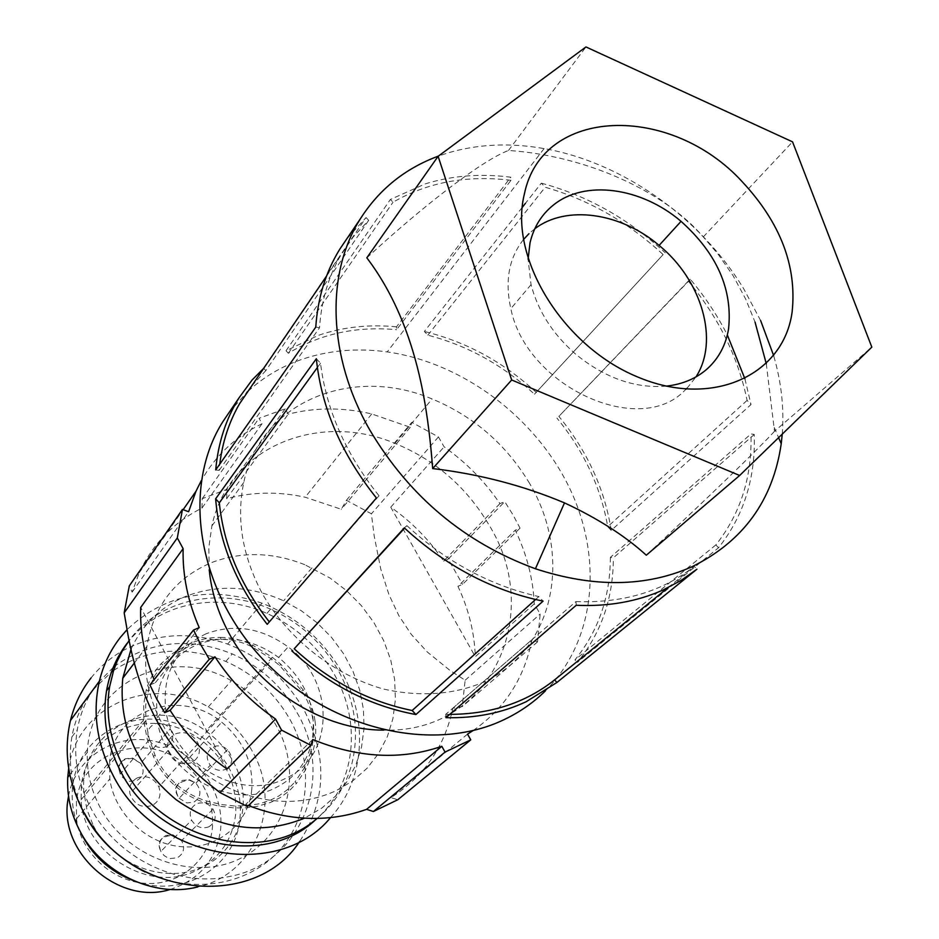 <?xml version="1.0" encoding="UTF-8"?>
<svg xmlns="http://www.w3.org/2000/svg" width="939" height="939" viewBox="0 0 939 939"><rect width="100%" height="100%" fill="white"/><g stroke="black" fill="none" stroke-linecap="round" stroke-linejoin="round"><path stroke-width="0.7" stroke-dasharray="4.7 3.52" d="M166.332 746.705C173.281 742.444 174.572 736.493 170.205 728.864C165.733 723.582 160.428 721.974 154.325 724.051C148.104 727.525 146.378 732.807 149.148 739.897C153.421 746.705 159.149 748.97 166.332 746.705M251.805 789.347C248.847 823.045 218.411 849.161 182.941 846.814C147.493 844.795 114.417 814.09 109.816 778.936L109.675 760.719C114.441 709.18 181.18 687.7 221.71 722.208C243.295 740.308 253.319 762.691 251.805 789.347M225.524 769.393C233.048 764.193 233.705 757.632 227.484 749.686C223.095 745.883 218.423 744.932 213.446 746.822C206.38 751.317 205.324 757.48 210.254 765.273C214.761 770.097 219.855 771.471 225.524 769.393M137.575 777.762C131.214 781.107 128.678 786.495 129.958 793.889C134.171 804.57 141.566 808.432 152.141 805.474C159.337 801.378 161.567 795.192 158.855 786.917C153.937 777.973 146.836 774.921 137.575 777.762M208.81 826.813C215.477 822.623 216.862 816.742 213 809.16C208.517 803.315 203.059 801.53 196.603 803.796C190.382 807.481 188.716 812.951 191.615 820.193C195.969 827.024 201.697 829.219 208.81 826.813M76.446 801.378L76.47 818.831C80.672 852.506 112.117 881.698 146.038 883.411C179.971 885.454 209.327 860.253 212.414 827.893C214.057 802.305 204.596 780.896 184.032 763.653C145.381 730.8 81.306 751.939 76.446 801.378M68.524 796.026C75.648 756.775 116.307 732.15 155.498 741.493C194.772 750.308 224.691 790.509 220.606 829.489C216.357 859.819 199.561 879.796 170.205 889.444M80.296 831.672C73.336 816.273 70.859 800.603 72.866 784.687C78.524 740.425 122.868 711.375 166.579 720.906C210.383 729.791 244.386 774.323 239.997 817.634C236.886 866.263 182.905 899.82 133.678 880.723M235.642 814.266C232.508 839.806 219.562 858.457 196.791 870.23C150.839 894.609 83.442 853.927 81.083 799.746L81.458 783.807C85.684 758.008 99.346 739.779 122.446 729.134C149.101 718.898 174.994 722.244 200.148 739.193C225.489 758.747 237.321 783.772 235.642 814.266M312.03 754.393L310.152 753.665L303.708 768.959L294.963 781.964L296.501 783.361L305.445 770.039L312.03 754.393C315.551 743.172 316.549 732.044 315.023 720.999L313.086 721.035C311.631 710.213 307.839 700.142 301.701 690.811L279.693 665.551L272.146 659.378L252.028 646.818C242.086 641.9 231.663 639.4 220.782 639.318C209.96 639.177 199.326 641.513 188.868 646.314L174.537 654.636L162.787 665L154.947 675.329L148.773 688.78L145.674 705.283L145.932 721.938L149.148 738.641L155.135 755.414C160.135 766.576 167.072 776.084 175.957 783.912C184.83 791.777 195.101 797.504 206.791 801.084L221.674 804.57L233.917 805.92L245.713 805.826L259.187 803.807L269.493 800.615L278.848 795.979L287.404 789.699L294.963 781.964M310.152 753.665C313.591 742.679 314.577 731.798 313.086 721.035M220.782 639.318L220.571 637.381C209.467 637.241 198.587 639.623 187.917 644.518L173.245 653.039L161.203 663.638C154.019 671.467 149.031 680.259 146.226 690.024L143.69 704.379L143.913 721.927L147.212 739.04L153.339 756.212C158.433 767.621 165.546 777.351 174.666 785.391C183.751 793.443 194.267 799.312 206.228 802.974L218.94 806.096L234.011 807.927L246.088 807.822L257.662 806.237L270.432 802.481L280.01 797.727L288.766 791.284L296.501 783.361M241.3 808.045L241.03 806.049M161.203 663.638L162.787 665M220.571 637.381C231.745 637.475 242.403 640.034 252.544 645.07L252.028 646.818M315.023 720.999C313.532 709.919 309.647 699.614 303.367 690.071L280.843 664.237L272.298 657.3L252.544 645.07M280.843 664.237L279.693 665.551M93.325 825.616C113.701 865.652 166.156 884.82 203.364 866.58C240.889 848.938 254.234 800.075 233.565 762.257C226.792 749.768 217.566 739.369 205.887 731.082C155.334 692.172 77.35 729.298 83.982 792.903L86.94 809.582L93.325 825.616M68.688 768.36C76.728 705.119 152.834 673.932 208.282 706.973C227.332 717.701 242.086 732.608 252.568 751.693C282.639 803.925 256.101 874.268 197.753 886.932M276.923 726.774C266.089 707.184 250.889 691.843 231.323 680.752C171.262 644.483 89.135 682.418 87.397 752.256C86.541 770.766 90.578 788.737 99.499 806.178C125.615 857.366 192.8 881.944 239.797 858.716C287.217 836.25 303.297 774.475 276.923 726.774M84.346 812.963C71.763 788.021 67.608 762.691 71.88 736.986C74.545 722.15 79.921 708.699 88.02 696.609M93.008 689.836L111.448 672.019M113.642 670.434C147.998 648.168 185.394 645.175 225.83 661.443C253.976 674.002 275.573 693.733 290.632 720.636C314.025 763.548 309.835 817.329 278.625 851.309C247.532 885.313 191.861 894.726 145.076 872.002M93.513 689.132C85.367 701.292 79.968 714.837 77.291 729.767C73.019 755.649 77.221 781.166 89.933 806.308C115.368 857.061 177.131 887.895 228.905 876.615C301.607 863.821 334.93 777.445 297.581 713.593C282.381 686.491 260.608 666.608 232.262 653.92C189.467 636.806 150.486 640.762 115.297 665.774M113.208 667.453L98.525 682.324M122.305 650.962C155.193 633.203 190.3 630.914 227.637 644.095C261.065 657.077 286.63 679.237 304.342 710.577C327.805 757.022 326.232 800.674 299.623 841.544M91.06 677.935C99.557 667.218 109.675 658.403 121.424 651.478M330.528 817.623C364.931 780.168 368.722 719.978 341.996 672.547C323.415 639.999 296.759 616.876 262.028 603.19C209.62 585.396 164.642 594.187 127.117 629.576M127.246 643.156C157.893 602.744 217.531 591.089 266.899 613.39C296.36 626.724 319.072 647.464 335.023 675.622C361.961 723.241 355.365 784.394 317.089 818.444M317.03 818.444C334.437 803.89 346.068 785.591 351.925 763.536C359.414 732.373 355.083 701.738 338.944 671.655C322.91 643.391 300.104 622.545 270.514 609.141C220.36 586.441 159.689 598.718 129.265 640.339M159.642 686.045C166.226 666.444 178.88 652.582 197.601 644.447C225.466 634.259 252.474 638.59 278.637 657.453C307.417 681.784 318.274 710.976 311.196 745.014C305.551 764.686 293.473 779.041 274.974 788.079C229.738 811.507 162.107 771.647 157.048 717.866L156.625 701.597L159.642 686.045M206.322 633.672C176.391 647.863 162.776 672.535 165.499 707.701C170.698 761.999 239.081 802.376 284.717 778.795C335.012 757.491 335.587 680.963 288.167 646.959C261.723 627.862 234.445 623.437 206.322 633.672M131.143 648.849C142.74 624.118 161.062 606.571 186.098 596.23C217.883 584.293 250.384 585.819 283.601 600.807L301.184 610.655L317.3 622.944L331.526 637.393L343.521 653.638L352.994 671.291L359.684 689.919L363.405 709.074L364.05 728.265L361.55 747.01L355.94 764.827L347.324 781.225L335.892 795.767L321.901 808.021L304.459 818.198M304.764 564.691C272.697 552.038 241.675 551.322 211.674 562.543C175.3 577.955 153.703 605.925 146.883 646.443C137.974 703.957 179.936 770.919 239.621 792.528C273.977 804.911 306.091 804.324 335.962 790.779L352.583 780.978L366.891 768.442L378.57 753.559L387.314 736.739L392.96 718.452L395.413 699.203L394.626 679.484L390.671 659.788L383.687 640.633L373.839 622.451L361.421 605.702L346.714 590.784L330.094 578.06L304.764 564.691M248.459 805.521L245.701 804.394L247.368 806.578M473.139 730.542C504.912 708.37 524.478 678.111 531.838 639.776L537.519 641.9L540.16 614.036L534.279 603.8C533.094 578.635 526.756 554.092 515.253 530.171L520.053 528.152L512.894 514.678L504.759 501.661L499.947 503.633C484.806 481.414 466.202 462.481 444.124 446.847L438.443 436.94L411.81 422.339L410.261 427.292L371.727 413.935C342.958 407.233 315.117 407.315 288.214 414.181L285.198 408.794L259.035 418.301L262.051 423.724L201.932 508.116C173.774 522.19 152.869 543.74 139.242 572.755L132.141 592.133L129.289 585.901M201.932 508.116L202.249 498.668L227.027 489.278L226.628 498.703C251.981 491.813 278.167 491.32 305.175 497.224L341.303 509.267L346.397 500.299L371.398 513.797L374.109 535.547L380.764 569.057L388.922 594.563L398.864 615.644L411.294 634.412L427.198 651.924L450.027 670.446L465.145 680.247L462.246 706.609L452.809 708.206C444.734 746.681 424.099 776.494 390.906 797.634L397.807 799.735M312.757 739.521L245.701 804.394M227.156 769.041L140.697 607.439M262.051 423.724C235.935 436.295 215.665 455.298 201.239 480.733M209.221 569.762L208.834 547.414L211.885 525.946C228.306 447.539 317.758 410.918 394.896 443.325C435.18 459.899 466.495 487.012 488.843 524.701C544.913 614.329 491.027 733.547 383.758 730.119M534.279 603.8L475.298 656.678C474.465 632.593 468.678 609.141 457.939 586.323L515.253 530.171M520.053 528.152L462.551 584.34L457.939 586.323M499.947 503.633L443.584 561.053C429.323 539.89 411.716 521.931 390.753 507.166L475.298 656.678M443.584 561.053L448.208 559.092L462.551 584.34M390.753 507.166L444.124 446.847M438.443 436.94L371.398 513.797M465.145 680.247L540.16 614.036M448.208 559.092L504.759 501.661M346.397 500.299L411.81 422.339M410.261 427.292L341.303 509.267M226.628 498.703L288.214 414.181M285.198 408.794L227.027 489.278M202.249 498.668L259.035 418.301M132.141 592.133L188.61 511.732M537.519 641.9L462.246 706.609M452.809 708.206L531.838 639.776M467.54 734.11L390.906 797.634M149.958 684.965L155.369 682.676L154.113 679.707M155.369 682.676L199.232 627.663M529.655 483.515C506.297 444.546 473.796 416.364 432.14 398.969C352.383 364.942 260.244 401.739 243.764 482.482C236.159 518.798 242.285 555.724 262.134 593.248L263.953 596.488C290.433 640.715 334.73 675.071 382.901 688.909C419.897 697.254 453.854 694.848 484.747 681.691C554.726 648.403 572.579 556.064 529.655 483.515M248.096 391.223C263.436 377.22 281.09 366.703 301.032 359.672C328.192 350.329 356.914 347.747 387.197 351.914C462.645 362.654 535.218 417.045 569.398 487.728C603.425 558.341 595.678 640.973 545.371 690.916M229.198 412.338L246.84 392.385M782.257 434.111C784.253 408.418 781.377 382.255 773.654 355.611M760.625 320.551L743.758 288.848C700.142 217.332 622.404 162.294 544.104 148.597C509.807 142.528 477.446 144.066 446.999 153.198L438.396 156.097M396.481 326.831C368.957 324.143 342.864 326.995 318.192 335.399L286.019 350.763L390.401 199.455L425.32 183.856C452.164 175.581 480.639 173.363 510.769 177.189L510.98 180.311L396.598 329.706L396.481 326.831L510.769 177.189M522.166 207.472L424.358 331.479L427.82 335.164C467.528 345.505 503.081 365.189 534.467 394.227L663.134 254.575C628.109 222.179 588.812 199.737 545.207 187.248L541.334 183.152L525.394 203.376M536.427 392.537C503.492 362.031 466.131 341.679 424.358 331.479M541.334 183.152C587.18 195.558 628.461 218.775 665.211 252.802M754.24 434.464L613.331 557.848L610.338 557.414L750.965 433.924L754.24 434.464C755.649 478.151 743.747 515.91 718.535 547.754L577.332 662.418C601.347 632.816 613.343 597.955 613.331 557.848M690.353 279.306L558.869 416.376C587.227 450.978 604.681 488.984 611.23 530.406L751.024 404.545L747.092 400.401C738.265 357.372 718.664 317.593 688.287 281.09L690.353 279.306C704.954 296.689 717.29 315.246 727.326 334.953M744.909 378.828L751.024 404.545M366.82 257.814C427.973 201.474 483.82 159.689 508.515 150.451C585.783 155.698 663.756 190.781 703.276 236.933L718.182 254.293L733.124 275.749L745.625 298.942L755.038 322.065M703.276 236.933L792.551 141.848M508.515 150.451L585.948 46.95M766.283 363.733L774.499 431.306L871.826 347.137M774.499 431.306C758.066 449.265 707.783 497.999 646.302 555.207M666.267 386.14C634.717 388.629 604.317 377.807 575.067 353.651C552.555 333.756 537.883 310.75 531.051 284.646L528.082 259.187M534.784 228.787L528.939 233.694M523.399 239.668C508.879 258.143 504.689 281.148 510.828 308.673C526.333 386.41 639.248 438.114 684.754 390.436L686.104 389.157M686.996 388.288L695.987 376.891M263.483 368.1L366.057 217.543L346.585 239.152M576.229 605.268L575.947 601.57L445.767 714.309L445.931 717.666M575.947 601.57C623.038 603.296 662.465 591.558 694.226 566.346L696.926 569.21M449.734 714.379L445.767 714.309M668.099 587.591L694.226 566.346M286.019 350.763L288.343 353.252C320.328 333.826 356.409 325.974 396.598 329.706M510.98 180.311C466.988 174.912 427.668 182.225 393.018 202.237L390.401 199.455M288.343 353.252L393.018 202.237M535.57 599.516L538.833 596.582L543.082 601.124M404.31 527.882L406.892 525.64L404.592 528.141M406.892 525.64C446.506 562.05 490.487 585.69 538.833 596.582M366.057 217.543L368.687 220.348L353.31 236.804L340.505 255.631C328.345 276.911 321.349 300.95 319.53 327.734L315.774 327.089M368.687 220.348L265.831 370.6L263.706 368.323M215.712 469.934L219.104 470.427L219.738 464.195M251.711 385.917L265.831 370.6M219.104 470.427L319.53 327.734M316.337 358.721L320.528 363.205C326.279 409.909 345.775 454.1 379.027 495.792L376.422 497.999M379.027 495.792L267.216 624.329M320.528 363.205L317.359 367.56M427.82 335.164L545.207 187.248M663.134 254.575L534.467 394.227M718.535 547.754L715.858 544.913C740.554 513.727 752.256 476.719 750.965 433.924M610.338 557.414C610.268 596.723 598.483 630.879 574.961 659.894L577.332 662.418M715.858 544.913L574.961 659.894M688.287 281.09L558.869 416.376M611.23 530.406L607.733 526.673C600.843 487.247 583.905 451.049 556.921 418.078M747.092 400.401L607.733 526.673M143.913 721.927L145.932 721.938M175.957 783.912L174.666 785.391M191.274 762.797C180.229 765.813 172.459 761.717 167.964 750.519C166.555 742.772 169.173 737.174 175.816 733.723C185.488 730.824 192.929 734.075 198.152 743.453C201.063 752.127 198.763 758.571 191.274 762.797M132.516 758.043L140.697 763.313C144.864 770.661 143.585 776.412 136.859 780.579L129.711 781.318L127.223 780.555L122.856 777.633L120.309 774.088C117.68 767.257 119.37 762.139 125.392 758.747L132.516 758.043M272.416 801.66L271.43 799.817M187.917 644.518L188.868 646.314M303.367 690.071L301.701 690.811M153.339 756.212L155.135 755.414M206.228 802.974L206.791 801.084M146.226 690.024L148.174 690.787M189.361 779.675L195.887 783.114C201.85 790.744 201.181 797.094 193.88 802.164L186.849 802.927L179.161 798.267C174.443 790.755 175.499 784.804 182.354 780.415L189.361 779.675M172.893 834.748L181.556 840.651C185.241 847.952 183.868 853.645 177.412 857.718L170.264 858.575L167.788 857.835L164.079 855.558L160.862 851.427C158.104 844.443 159.736 839.149 165.769 835.557L172.893 834.748M149.148 739.897L120.309 774.088C116.225 764.416 120.215 759.182 132.258 758.383L140.697 763.313L170.205 728.864M76.47 818.831L109.816 778.936M200.148 739.193L272.146 659.378M81.083 799.746L145.838 720.906M69.85 774.687L87.397 752.256M208.282 706.973L231.323 680.752M71.88 736.986L77.291 729.767M225.83 661.443L232.262 653.92M262.028 603.19L227.637 644.095M266.899 613.39L270.514 609.141M157.048 717.866L165.499 707.701M278.637 657.453L288.167 646.959M311.959 567.849L283.601 600.807M146.883 646.443L134.559 662.699M371.727 413.935L305.175 497.224M139.242 572.755L183.14 509.689M211.885 525.946L243.764 482.482M394.896 443.325L432.14 398.969M544.104 148.597L387.197 351.914M531.051 284.646L510.828 308.673M774.264 427.503L778.607 437.656M326.502 276.183L340.505 255.631M272.298 657.3L205.887 731.082M143.726 719.861L83.982 792.903M184.032 763.653L221.71 722.208M227.484 749.686L195.887 783.114L189.056 780.051C175.558 782.269 172.26 788.349 179.161 798.267L210.254 765.273M167.964 750.519L129.958 793.889M198.152 743.453L158.855 786.917M213 809.16L181.556 840.651L172.4 835.334C160.264 836.473 156.414 841.837 160.862 851.427L191.615 820.193"/><path stroke-width="1.41" d="M170.205 889.444C119.171 905.877 58.57 852.765 67.937 799.723L68.524 796.026M133.678 880.723C109.417 871.415 91.623 855.065 80.296 831.672M197.753 886.932C154.031 898.341 100.837 873.035 79.334 829.865C70.707 812.916 66.845 795.403 67.749 777.363L68.688 768.36M88.02 696.609L93.008 689.836M111.448 672.019L113.642 670.434M145.076 872.002C118.502 858.739 98.255 839.055 84.346 812.963M115.297 665.774L113.208 667.453M98.525 682.324L93.513 689.132M299.623 841.544C253.507 912.814 123.737 896.545 82.374 809.676C67.549 780.063 63.582 750.331 70.472 720.495C74.404 704.59 81.27 690.4 91.06 677.935M121.424 651.478L122.305 650.962M127.117 629.576L120.532 637.182C110.438 650.034 103.384 664.695 99.381 681.151C92.386 712.055 96.682 742.937 112.269 773.795C153.503 859.021 278.273 881.604 330.528 817.623M317.089 818.444L314.87 820.393C261.958 869.878 156.297 844.407 120.122 770.332C106.753 744.146 102.234 717.642 106.53 690.822C109.675 672.876 116.589 656.983 127.246 643.156M129.265 640.339L122.551 650.527L117.023 661.526L113.513 670.833L109.605 686.738C105.297 713.652 109.851 740.261 123.279 766.564C159.231 839.982 263.413 866.251 317.03 818.444M304.459 818.198C261.488 835.593 218.717 829.43 176.133 799.699C136.249 766.154 118.455 725.683 122.763 678.263L131.143 648.849M366.574 809.348L441.823 746.294L445.051 752.08L470.756 739.85L397.807 799.735L373.405 811.507L366.574 809.348C330.211 822.271 291.841 821.379 251.464 806.695L248.459 805.521M183.128 548.658C182.436 575.044 187.812 601.383 199.232 627.663L193.551 630.01L200.829 644.847L209.303 659.225L214.984 656.842L170.1 710.342C185.112 733.629 204.139 753.195 227.156 769.041L275.538 719.016L281.571 730.143L310.926 745.378L247.368 806.578L219.996 792.575L211.134 785.603C166.273 750.754 138.103 697.865 126.624 626.935L124.171 612.85L129.289 585.901L182.459 509.443L177.307 537.93L183.128 548.658L140.697 607.439C139.852 631.595 144.336 655.68 154.113 679.707M310.926 745.378L312.757 739.521C358.135 758.043 401.164 760.297 441.823 746.294M281.571 730.143L219.996 792.575M124.171 612.85L177.307 537.93M470.756 739.85L467.54 734.11L473.139 730.542M214.984 656.842C230.982 681.432 251.171 702.149 275.538 719.016M201.239 480.733L195.981 491.25L188.61 511.732L182.459 509.443M383.758 730.119C323.92 730.296 259.058 690.001 228.94 633.121C217.883 612.557 211.31 591.429 209.221 569.762M445.051 752.08L373.405 811.507M170.1 710.342L164.689 712.666L156.743 699.039L149.958 684.965L193.551 630.01M164.689 712.666L209.303 659.225M545.371 690.916C533.528 702.572 519.842 712.114 504.313 719.52C433.196 754.005 328.486 729.533 262.709 659.108C196.603 588.964 181.603 486.508 222.977 421.517L229.198 412.338M246.84 392.385L248.096 391.223M438.396 156.097C405.214 168.363 379.192 189.279 360.341 218.846C325.587 273.542 327.617 356.55 369.802 430.027C409.287 496.414 464.5 542.672 535.43 568.764C593.694 587.826 645.868 587.157 691.949 566.769C743.242 541.427 773.008 500.428 781.225 443.748L782.257 434.111M773.654 355.611L760.625 320.551M696.926 569.21L681.221 580.325L663.943 589.575C637.781 601.5 608.554 606.735 576.229 605.268L445.931 717.666C475.287 718.37 502.06 713.041 526.263 701.668L556.956 682.453L696.926 569.21M525.394 203.376L522.166 207.472M727.326 334.953L744.909 378.828M432.679 468.561C430.602 441.424 427.538 416.998 423.501 395.272C413.137 339.765 394.239 293.954 366.82 257.814L438.102 156.308L511.673 379.978L739.65 475.486L646.302 555.207C625.104 535.899 597.838 518.457 564.503 502.881C523.14 485.498 479.195 474.054 432.679 468.561L511.673 379.978M739.65 475.486L871.826 347.137L792.551 141.848L585.948 46.95L438.102 156.308M755.038 322.065L766.283 363.733M742.362 181.873C780.462 222.825 797.047 266.218 792.117 312.065C783.478 375.788 711.551 408.7 636.924 376.668C562.097 345.587 508.633 257.333 524.326 194.244C542.026 106.095 670.81 103.443 742.362 181.873M528.082 259.187L530.019 242.896C533.716 227.191 541.486 214.608 553.306 205.136C584.739 179.396 641.349 187.295 681.045 221.346C717.009 253.577 732.843 289.529 728.523 329.213C725.8 344.965 718.898 358.005 707.806 368.323C696.738 378.335 682.888 384.274 666.267 386.14M528.939 233.694L523.399 239.668M686.104 389.157L686.996 388.288M695.987 376.891C719.52 340.517 701.82 280.221 659.096 245.419C620.773 212.601 566.194 204.643 534.784 228.787M291.818 650.868C328.673 684.777 370.048 705.999 415.918 714.544L543.082 601.124C492.247 590.619 446.002 566.205 404.31 527.882L294.189 648.779C329.225 680.998 368.558 701.574 412.162 710.506L415.918 714.544M360.341 218.846L339.859 249.07C325.798 271.77 317.769 297.769 315.774 327.089L215.712 469.934C218.083 443.067 225.865 419.017 239.058 397.796L222.977 421.517M263.706 368.323L252.11 379.978L239.058 397.796M339.859 249.07L346.585 239.152M376.422 497.999L267.216 624.329C236.487 585.243 219.292 543.411 215.63 498.832L316.337 358.721C321.408 407.702 341.432 454.124 376.422 497.999M668.099 587.591L554.573 679.895C525.84 702.724 490.897 714.215 449.734 714.379M554.573 679.895L556.956 682.453M412.162 710.506L535.57 599.516M404.592 528.141L294.189 648.779M219.738 464.195C222.473 442.046 229.069 421.916 239.515 403.805L251.711 385.917M215.63 498.832L219.327 502.823C223.635 545.148 240.29 584.844 269.317 621.9M317.359 367.56L219.327 502.823M67.749 777.363L69.85 774.687M99.381 681.151L70.472 720.495M106.53 690.822L109.605 686.738M134.559 662.699L122.763 678.263M183.14 509.689L195.981 491.25M681.045 221.346L659.096 245.419M778.607 437.656L781.225 443.748M564.503 502.881L535.43 568.764M239.515 403.805L326.502 276.183"/></g></svg>
